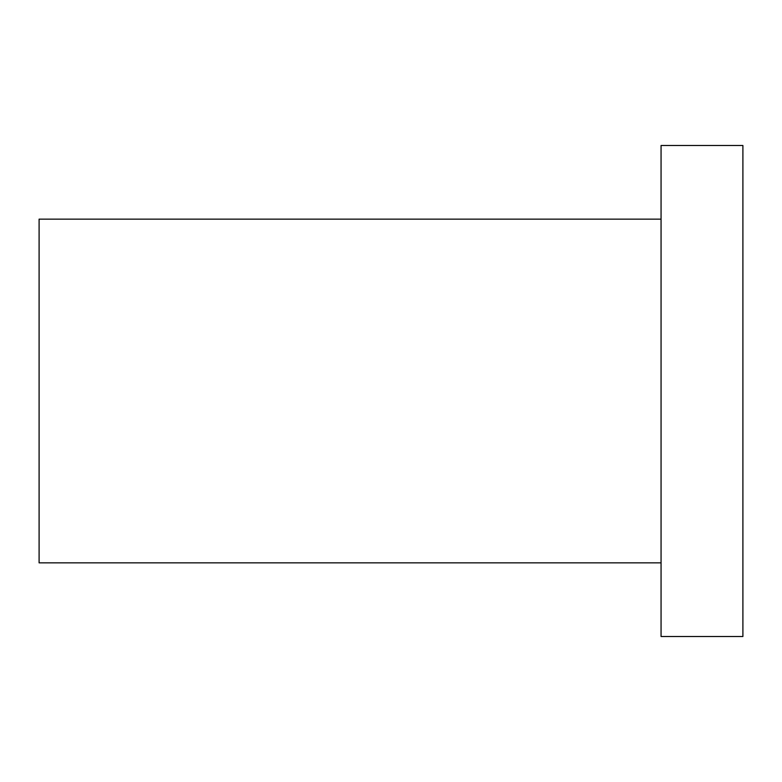 <?xml version="1.0" encoding="UTF-8"?>
<svg xmlns="http://www.w3.org/2000/svg" width="782" height="782" viewBox="0 0 782 782"><rect width="100%" height="100%" fill="white"/><g stroke="black" fill="none" stroke-linecap="round" stroke-linejoin="round"><path stroke-width="1.17" d="M661.064 391L661.064 636.509L742.9 636.509L742.9 145.491L661.064 145.491L661.064 391M661.064 562.854L39.1 562.854L39.1 219.146L661.064 219.146"/></g></svg>
